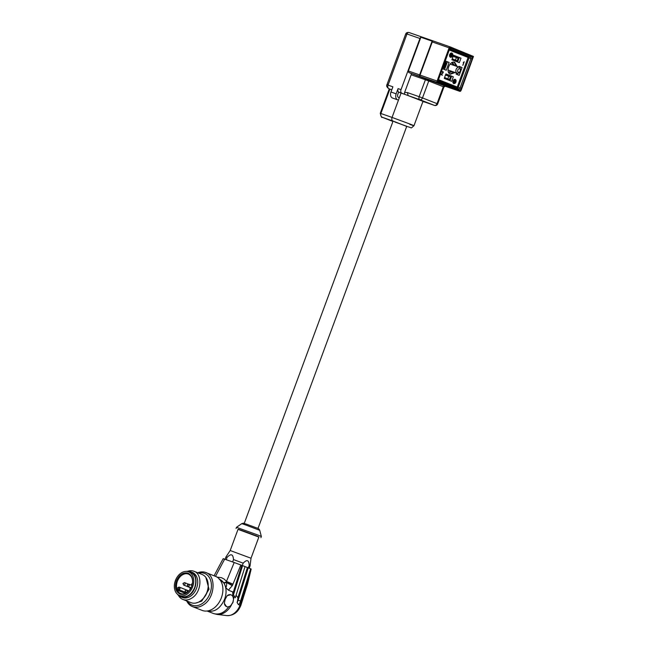 <?xml version="1.0" encoding="UTF-8"?>
<svg xmlns="http://www.w3.org/2000/svg" width="648" height="648" viewBox="0 0 648 648"><rect width="100%" height="100%" fill="white"/><g stroke="black" fill="none" stroke-linecap="round" stroke-linejoin="round"><path stroke-width="0.97" d="M445.881 73.985L451.615 76.237L449.979 80.668M444.569 77.533L449.493 79.469L450.457 76.869L445.532 74.933M447.792 78.797L448.732 76.262L445.508 74.998M448.732 76.262L450.457 76.869M459.991 67.87L460.339 66.93L458.97 66.388M457.472 74.666L457.998 73.24M456.516 73.013L457.261 73.24M444.544 69.587L447.404 61.843L446.035 61.309M443.588 67.935L444.309 68.218L446.318 62.775L445.597 62.492M446.318 62.775L445.589 62.516M453.535 55.307L459.262 57.559L457.626 61.989M452.223 58.855L457.14 60.791L458.104 58.19L453.179 56.255M453.163 56.303L456.378 57.591L455.439 60.126M458.104 58.19L456.378 57.591M460.38 70.365L460.42 69.952A3.151 2.171 109.3 0 0 459.586 67.449A3.151 2.171 109.3 0 0 459.246 67.262A3.151 2.171 109.3 0 0 459.189 67.246A3.151 2.171 109.3 0 0 456.216 69.206A3.151 2.171 109.3 0 0 456.719 72.989A3.151 2.171 109.3 0 0 457.059 73.183A3.151 2.171 109.3 0 0 457.107 73.2A3.151 2.171 109.3 0 0 459.764 71.847L459.983 71.499A1.895 1.304 -70.7 0 1 458.355 72.301A1.895 1.304 -70.7 0 1 458.152 72.187A1.895 1.304 -70.7 0 1 457.869 69.895A1.895 1.304 -70.7 0 1 459.667 68.753A1.895 1.304 -70.7 0 1 459.878 68.866A1.895 1.304 -70.7 0 1 460.38 70.365A1.895 1.304 -70.7 0 1 459.983 71.499M448.027 70.025A3.151 2.171 109.3 0 0 448.068 70.041L457.107 73.2M186.689 600.947A18.29 13.268 -68.5 0 0 192.464 606.601L202.168 610.416A18.29 13.268 -68.5 0 0 202.516 610.546A18.29 13.268 -68.5 0 0 213.216 608.626A18.29 13.268 -68.5 0 0 222.847 591.13A18.29 13.268 -68.5 0 0 215.549 576.364L205.505 572.427A18.29 13.268 -68.5 0 0 197.77 572.767M205.505 572.427C216.537 575.384 215.16 597.796 203.521 604.819C199.843 607.225 196.271 607.865 192.812 606.731A18.29 13.268 -68.5 0 1 192.464 606.601M198.628 573.099A17.034 12.353 111.5 0 1 204.258 573.294A17.034 12.353 111.5 0 1 211.394 586.926A17.034 12.353 111.5 0 1 202.411 603.45A17.034 12.353 111.5 0 1 192.448 605.232A17.034 12.353 111.5 0 1 187.547 601.279M178.346 595.261A15.139 10.984 -68.5 0 0 182.874 599.441L191.038 602.648A15.139 10.984 -68.5 0 0 191.322 602.762A15.139 10.984 -68.5 0 0 200.183 601.174A15.139 10.984 -68.5 0 0 208.154 586.691A15.139 10.984 -68.5 0 0 202.111 574.476L193.663 571.155A15.139 10.984 -68.5 0 0 187.782 571.244M193.663 571.155C202.792 573.601 201.65 592.15 192.019 597.966C188.973 599.959 186.025 600.485 183.157 599.546A15.139 10.984 -68.5 0 1 182.874 599.441M192.043 572.281A13.503 9.793 111.5 0 1 192.302 572.378A13.503 9.793 111.5 0 1 197.681 583.273A13.503 9.793 111.5 0 1 190.577 596.184A13.503 9.793 111.5 0 1 182.679 597.602A13.503 9.793 111.5 0 1 182.42 597.505L180.808 596.865A13.503 9.793 -68.5 0 0 181.059 596.962C183.611 597.796 186.243 597.326 188.957 595.544C197.551 590.369 198.563 573.828 190.423 571.649A13.503 9.793 -68.5 0 0 186.413 571.398M177.439 594.208A13.503 9.793 -68.5 0 0 180.808 596.865M190.423 571.649L192.302 572.378M178.67 595.067L181.197 596.606C186.924 597.788 191.435 594.734 194.732 587.444C196.968 579.782 195.485 574.638 190.293 571.998L187.888 571.609M177.908 594.589L179.383 595.658A13.122 9.518 -68.5 0 0 180.946 596.516A13.122 9.518 -68.5 0 0 181.197 596.606A13.122 9.518 -68.5 0 0 194.732 587.444A13.122 9.518 -68.5 0 0 190.544 572.095L190.293 571.998A13.122 9.518 -68.5 0 0 188.819 571.658L187.013 571.439A12.652 9.177 111.5 0 1 188.438 571.771A12.652 9.177 111.5 0 1 192.715 586.667A12.652 9.177 111.5 0 1 179.658 595.504A12.652 9.177 111.5 0 1 177.908 594.589A12.652 9.177 111.5 0 1 175.381 580.608A12.652 9.177 111.5 0 1 187.013 571.439M452.79 54.043L451.867 52.958L452.79 54.043L452.669 55.744L451.656 57.097L450.311 57.291M452.701 54.011L452.579 55.712L451.567 57.065L450.263 57.275M451.818 52.942L450.644 53.201L449.639 54.553L449.518 56.255L450.352 57.308M455.196 79.283L453.981 79.526L452.968 80.879L452.855 82.58L453.689 83.633L454.993 83.422L456.006 82.077L456.127 80.368L455.236 79.299L456.038 80.344L455.917 82.045L454.904 83.398L453.6 83.608M441.11 74.561L442.268 75.298L441.32 74.633L443.256 72.576L442.932 71.491L442.017 72.058L442.835 71.75L442.884 72.811L441.11 74.561M442.195 72.122L442.835 71.75M457.205 66.55L454.702 62.338M454.807 62.378C449.728 59.956 445.079 72.519 450.433 74.204L455.131 72.511M453.341 76.845L445.905 73.921L444.245 78.416L451.68 81.34L453.341 76.845L451.615 76.237M456.524 72.997L456.103 74.131L459.173 75.338L462.065 67.53L458.995 66.323L458.711 67.076M449.129 62.451L446.059 61.244L443.175 69.044L446.245 70.259L449.129 62.451L447.404 61.843M460.995 58.166L453.56 55.242L451.891 59.738L459.327 62.662L460.995 58.166L459.262 57.559M463.863 62.168L462.891 65.335L464.203 61.787L463.255 62.589M450.417 57.121L449.558 56.125L449.672 54.57L450.595 53.33L451.883 53.168L450.141 53.881L449.574 55.396L450.417 57.129L451.624 56.935L452.725 54.894L451.883 53.168M442.819 71.742L442.106 72.09L442.803 71.734M442.843 71.458L443.167 72.544L441.32 74.633M441.231 74.601L442.365 75.038M453.786 62.168A6.31 4.342 -70.7 0 1 455.479 65.95M453.398 71.904A6.31 4.342 -70.7 0 1 449.72 73.807M464.114 61.754L462.802 65.294M453.932 79.663L455.22 79.493L455.99 80.465L455.884 82.029L454.953 83.268L453.754 83.454L452.895 82.458L453.009 80.903L453.932 79.663L455.22 79.493M454.596 65.642L452.685 62.832L451.826 62.662M448.497 72.203L449.185 72.568L452.515 71.596M450.522 56.846L451.559 56.684L452.353 55.615L452.45 54.278L451.778 53.452L450.741 53.606L449.947 54.675L449.85 56.012L450.482 56.83M450.441 56.813L451.47 56.66L452.264 55.59L452.361 54.246L451.648 53.403M449.42 50.099L468.107 57.445L468.796 56.894L470.529 57.065A1.013 0.729 -68.4 0 0 471.452 56.336A2.268 1.563 -70.7 0 1 472.117 59.033L461.263 88.379A2.268 1.563 -70.7 0 1 459.019 89.934L437.522 81.486L436.809 81.891L449.096 47.822L449.68 47.093L449.947 47.887L449.161 50.009A2.268 1.563 -70.7 0 1 451.397 48.454L472.902 56.911L473.453 56.441L461.084 90.485L459.837 91.344L436.809 81.891M438.372 79.404L449.161 50.009L450.32 49.151A1.28 0.883 109.3 0 1 450.49 49.191L450.222 49.159M453.713 83.446L452.984 82.49L453.09 80.927L454.021 79.688M451.737 62.718A5.176 3.556 -70.7 0 1 452.863 65.035M450.781 70.988A5.176 3.556 -70.7 0 1 448.457 72.098M438.591 80.822L438.745 80.927A1.013 0.729 111.6 0 1 438.971 82.053A2.268 1.563 -70.7 0 1 438.307 79.356L437.522 81.486M449.226 50.066L438.558 79.469L438.639 80.862A1.28 0.883 109.3 0 0 438.745 80.927L458.792 88.8L459.019 89.934L460.477 90.509L460.582 91.238L459.837 91.344L445.046 86.176L459.861 91.352M468.107 57.445L457.294 86.929L461.263 88.379L460.477 90.509M438.445 80.433L458.792 88.8A1.28 0.883 109.3 0 0 460.056 87.925L470.91 58.587L472.117 59.033L472.902 56.911M457.294 86.929L457.172 87.01A0.753 0.551 111.5 0 0 457.342 87.861L458.201 87.269L469.055 57.931L470.91 58.587A1.28 0.883 109.3 0 0 470.529 57.065L450.49 49.191L451.397 48.454L449.947 47.887M419.985 76.415A1.264 0.867 -70.7 0 1 419.62 74.917L408.386 70.988L408.75 72.495L420.39 76.577A1.264 0.867 -70.7 0 1 420.025 75.079L432.273 41.95A1.264 0.867 -70.7 0 1 433.496 41.075L450.32 46.948L473.453 56.441M454.896 83.017L453.859 83.171L453.187 82.345L453.616 80.384L454.604 79.72L455.787 80.611L455.358 82.571L454.807 82.985L455.698 80.579L454.604 79.72M454.37 83.236L453.859 83.171M450.271 54.57L450.336 55.072M450.838 54.286L450.579 55.671M451.162 55.339L452.174 55.339L451.291 54.991L451.624 54.084L450.595 56.19L451.162 55.339L452.045 55.679M451.405 54.003L450.822 56.279M408.75 72.495L410.775 73.289A1.264 0.867 -70.7 0 1 411.148 74.787L404.644 92.356L404.449 94.243L401.906 93.247A3.029 2.082 -70.7 0 1 401.023 89.643L398.083 88.614L396.155 93.822L390.971 92.008L392.899 86.808L388.055 85.115L406.976 33.963L405.672 34.093C406.118 32.821 407.228 32.287 409.01 32.513L409.01 32.513A2.098 1.442 -70.7 0 1 409.05 32.522L433.172 40.954M450.295 46.948L433.52 41.083A1.264 0.867 -70.7 0 1 433.52 41.083L433.245 40.978A2.098 1.442 -70.7 0 0 433.212 40.962L409.01 32.513A2.098 1.442 -70.7 0 0 406.976 33.963L419.945 38.491A2.098 1.442 -70.7 0 1 420.868 37.244L408.386 70.988M453.77 83.147L454.807 82.985M419.62 74.917L432.103 41.164A2.098 1.442 -70.7 0 1 433.212 40.962M419.945 38.491L401.023 89.643M424.618 101.979A3.029 2.082 -70.7 0 1 423.946 101.906A3.029 2.082 -70.7 0 1 423.897 101.89L422.925 101.509M432.103 41.164L420.868 37.244M453.608 80.903L453.673 81.405M454.175 80.611L453.916 82.004M455.382 82.013L454.499 81.664L453.932 82.523L454.742 80.328L454.629 81.324L455.512 81.672L454.499 81.672M454.151 82.604L454.742 80.328M409.836 124.408C415.085 126.214 415.295 126.158 410.451 124.23L392.056 117.418A3.029 2.082 109.3 0 0 392.947 121.014L382.328 117.304L392.939 121.476L382.401 117.337C380.919 116.591 380.416 115.312 380.87 113.505L392.056 117.418L399.322 97.775L398.512 97.459A2.527 1.733 -70.7 0 1 397.775 94.454L398.666 92.048A3.029 2.082 -70.7 0 1 398.083 88.614M399.322 97.775L401.072 93.045L398.609 92.186M391.789 89.805L391.044 89.546A3.783 2.746 111.5 0 1 390.979 89.513A3.783 2.746 111.5 0 1 390.906 89.489M401.072 93.045L408.151 95.588L407.414 92.591L404.644 92.356M421.848 104.417L422.925 101.55M397.637 99.824L392.453 98.01L397.637 99.824A5.046 3.475 -70.7 0 1 396.155 93.822M392.453 98.01A5.046 3.475 -70.7 0 1 390.971 92.008M388.152 84.451C386.678 84.353 386.645 84.572 388.055 85.115A3.029 2.082 -70.7 0 0 388.946 88.719L390.979 89.513M392.947 121.014L406.847 126.482A3.029 2.082 109.3 0 0 406.904 126.498C413.141 127.85 409.69 129.155 413.967 125.728L422.982 101.355L408.151 95.588L419.888 99.687A2.527 1.733 -70.7 0 1 419.143 96.69L407.414 92.591M382.328 117.304L382.312 117.296C381.777 118.025 381.097 116.697 380.255 113.311L380.87 113.505L389.902 89.092M257.985 528.485L406.758 126.287L394.883 122.002M257.993 535.07L236.496 527.302L241.745 523.665L244.596 524.58L259.726 530.315L261.346 536.495L257.993 535.07M238.019 529.359L258.844 537.062M240.878 530.429C237.006 528.881 237.168 528.841 241.372 530.291L256.09 535.742C259.953 537.281 259.791 537.33 255.596 535.88M238.067 529.23L230.194 550.525L251.019 558.228L258.892 536.933M251.019 558.228L250.047 565.939L249.188 565.526C248.962 559.969 246.961 559.184 243.186 563.161L233.507 559.58C233.256 556.762 232.624 555.198 231.611 554.907C230.631 554.51 229.125 555.32 227.092 557.337L225.909 557.013L225.059 559.297M227.092 557.337L226.217 559.702L224.654 559.159C222.75 558.503 222.677 558.527 224.443 559.224M233.507 559.58L232.632 561.946L226.217 559.702M243.186 563.161L242.32 565.51M250.655 568.806L251.165 569.049L247.568 584.034L240.821 605.564L238.343 604.535L237.095 602.527A7.574 5.492 -68.5 0 0 237.905 600.834A7.574 5.492 -68.5 0 0 238.14 600.121L248.257 567.826L245.041 566.603M249.188 565.526L248.33 567.859M217.048 577.109L221.511 577.692L224.257 579.158L226.46 581.426L226.606 582.536L232.284 585.679L228.38 590.15L233.321 592.191L241.745 565.307L232.632 561.946M241.745 565.307L245.049 566.571L235.273 597.796L233.434 594.88L233.321 592.191M236.075 595.22L237.921 597.772L247.39 567.527M248.257 567.826L250.663 568.774L240.546 601.069L238.14 600.121M249.448 572.646L246.783 583.775L246.054 583.678M246.783 583.775L240.06 605.224L239.323 605.086M228.38 590.15L225.715 587.59C226.46 586.756 226.76 585.071 226.606 582.536L223.941 583.151L223.665 582.738L226.468 582.074L232.502 585.265L240.862 564.959M223.665 582.738L219.137 579.142M234.195 562.488L226.46 581.426L233.021 584.132M242.603 565.607L233.434 594.88M237.095 602.527A15.479 11.227 -68.5 0 0 237.921 597.772M233.474 599.513L233.005 602.381L230.923 605.402L232.867 602.332L233.474 599.513A16.84 12.215 -68.5 0 0 234.025 595.561M240.546 601.069A7.574 5.492 111.5 0 1 240.311 601.773A7.574 5.492 111.5 0 1 238.666 604.665L238.343 604.535M240.06 605.224L238.65 604.657M226.517 606.609L224.338 603.401L225.131 599.279L227.197 595.682L230.664 594.718M224.338 603.401A6.31 4.342 109.3 0 0 226.751 606.698A6.31 4.342 109.3 0 0 230.923 605.402M233.401 598.712A6.31 4.342 109.3 0 0 230.907 594.791A6.31 4.342 109.3 0 0 227.197 595.682M191.735 586.327C193.647 579.774 192.383 575.367 187.944 573.107C183.036 572.103 179.18 574.711 176.353 580.948C174.442 587.501 175.713 591.908 180.152 594.167C185.053 595.172 188.916 592.564 191.735 586.327M191.703 586.335A10.473 7.598 -68.5 0 0 188.366 574.079A10.473 7.598 -68.5 0 0 188.163 574.007A10.473 7.598 -68.5 0 0 177.358 581.321A10.473 7.598 -68.5 0 0 180.703 593.576A10.473 7.598 -68.5 0 0 180.897 593.649A10.473 7.598 -68.5 0 0 191.703 586.335M177.414 589.745L178.5 589.008A0.753 0.551 -68.5 0 0 178.135 587.752L177.05 588.481A10.473 7.598 -68.5 0 0 177.414 589.745L178.143 590.522L185.458 593.398M460.339 66.93L462.065 67.53M195.745 603.053L201.747 601.133L209.037 589.259L205.837 577.384M208.202 585.201A13.503 9.793 111.5 0 1 207.425 591.397A13.503 9.793 111.5 0 1 202.8 598.938M188.317 584.107L184.567 582.633A1.296 0.94 111.5 0 1 183.643 585.063L190.99 587.955M183.344 583.864L183.546 583.313L183.344 583.864M186.673 590.053A1.296 0.94 111.5 0 1 185.774 592.491L186.608 592.815M185.474 591.284L185.676 590.741L185.474 591.284M187.952 586.529L187.288 584.942L188.876 584.18L189.273 585.654L187.977 586.537A1.264 0.915 111.5 0 1 187.952 586.529L191.087 587.76M457.172 87.01L438.494 79.672M449.825 49.442L468.796 56.894L469.055 57.931L468.148 57.591M437.214 82.45L420.39 76.577M436.841 80.951L420.025 75.079M444.431 85.892C445.865 86.387 445.921 86.37 444.601 85.844L410.775 73.289M449.096 47.822L432.273 41.95M425.031 78.27A1.264 0.867 -70.7 0 1 425.404 79.769L411.148 74.787M430.053 80.125A1.264 0.915 -68.5 0 0 428.749 81.008L443.297 86.727A1.264 0.915 111.5 0 1 444.601 85.844M425.404 79.769L428.749 81.008L422.488 97.929L419.143 96.69L425.404 79.769M434.476 105.422L422.966 101.396L434.435 105.405A2.527 1.831 -68.5 0 0 437.044 103.648L437.675 103.915A2.527 2.527 0 0 1 434.476 105.422A2.527 1.733 -70.7 0 1 434.435 105.405L419.888 99.687A2.527 1.831 111.5 0 0 422.488 97.929L437.044 103.648L443.297 86.727L443.937 87.002L445.37 86.208L444.406 85.884M401.906 93.247L398.642 92.105M391.821 89.716L391.044 89.546M246.289 524.094L256.26 527.78M224.654 559.159L215.509 576.347M232.284 585.679L232.502 585.265M240.781 605.548C238.01 612.344 233.361 615.697 226.832 615.6A14.345 10.4 -68.5 0 0 240.019 605.208M226.832 615.6L217.169 614.442A16.84 12.215 -68.5 0 0 231.498 604.851M217.169 614.442L213.799 613.632C219.567 614.993 224.621 612.611 228.963 606.488M232.673 596.282A17.034 12.353 -68.5 0 0 232.656 591.827M225.715 587.59A17.034 12.353 -68.5 0 0 223.941 583.151M207.077 610.983C214.512 612.514 220.369 608.545 224.645 599.084A17.034 12.353 -68.5 0 0 219.615 579.328M192.488 583.046A10.473 7.598 -68.5 0 0 191.233 585.104M190.245 587.663A10.473 7.598 -68.5 0 0 189.823 589.826M185.433 592.296L179.164 589.826L178.143 590.522M178.5 589.008L179.164 589.826A1.515 1.102 -68.5 0 0 179.844 588.935A1.515 1.102 -68.5 0 0 179.358 587.161A1.515 1.102 -68.5 0 0 179.326 587.153M179.285 587.137A1.515 1.102 -68.5 0 0 178.443 587.307L178.135 587.752M450.198 64.103L459.189 67.246M184.567 582.633L182.947 583.427L183.619 585.055M185.749 592.475L185.077 590.846L186.697 590.061L188.908 590.927M188.876 584.18L192.011 585.411M437.675 103.915L443.937 87.002M388.873 88.687C386.824 87.31 386.208 85.925 387.01 84.532L405.672 34.093M389.294 88.857L380.255 113.311M244.256 523.406L393.036 121.208M241.745 523.665C244.652 522.887 242.425 523.049 246.248 524.078L256.624 527.926C258.188 528.185 259.224 528.979 259.726 530.315M260.901 537.678L261.346 536.495M236.058 528.485L236.496 527.302M230.194 550.525L225.909 557.013M250.047 565.939L249.213 568.207M214.067 575.78L223.163 558.681M213.476 613.51L207.133 611.015M226.265 606.536L226.751 606.698M230.429 594.621L230.907 594.791M177.163 588.011L179.318 587.145L188.916 590.919"/></g></svg>
